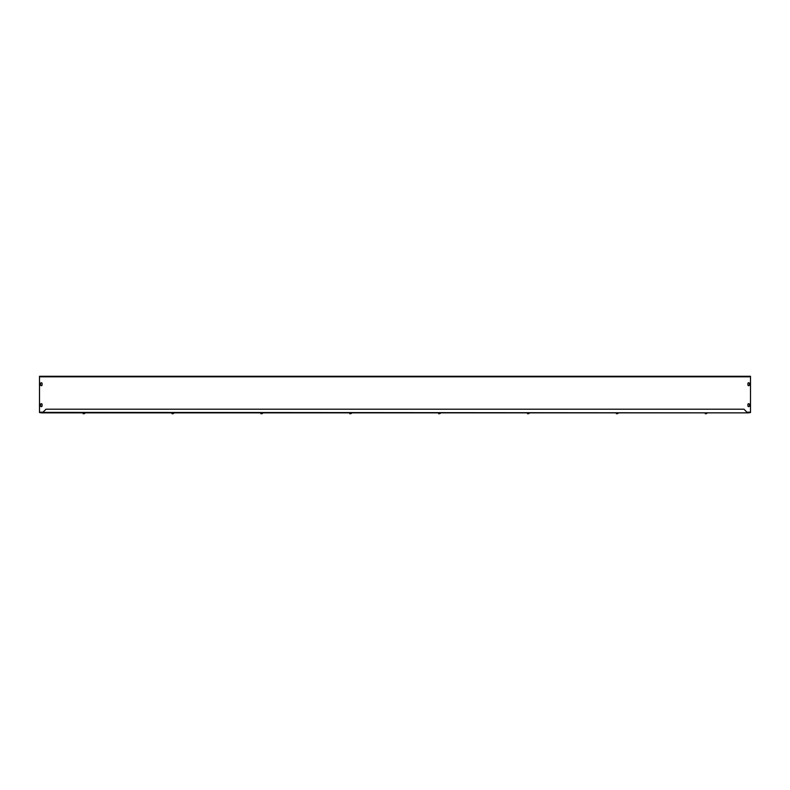 <?xml version="1.0" encoding="UTF-8"?>
<svg xmlns="http://www.w3.org/2000/svg" width="790" height="790" viewBox="0 0 790 790"><rect width="100%" height="100%" fill="white"/><g stroke="black" fill="none" stroke-linecap="round" stroke-linejoin="round"><path stroke-width="1.19" d="M749.404 404.411L749.404 405.892A0.741 0.741 0 0 1 748.663 406.633A0.741 0.741 0 0 1 747.923 405.892L747.923 404.411A0.741 0.741 0 0 1 748.663 403.67A0.741 0.741 0 0 1 749.404 404.411A0.741 0.741 0 0 0 748.663 403.67A0.741 0.741 0 0 0 747.923 404.411M40.596 405.892L40.596 404.411A0.741 0.741 0 0 1 41.337 403.67A0.741 0.741 0 0 1 42.077 404.411L42.077 405.892A0.741 0.741 0 0 1 41.337 406.633A0.741 0.741 0 0 1 40.596 405.892A0.741 0.741 0 0 0 41.337 406.633A0.741 0.741 0 0 0 42.077 405.892M749.404 405.892A0.741 0.741 0 0 1 748.663 406.633A0.741 0.741 0 0 1 747.923 405.892M40.596 404.411A0.741 0.741 0 0 1 41.337 403.67A0.741 0.741 0 0 1 42.077 404.411M749.404 384.967A0.741 0.741 0 0 1 748.663 385.708A0.741 0.741 0 0 1 747.923 384.967L747.923 383.486A0.741 0.741 0 0 1 748.663 382.745A0.741 0.741 0 0 1 749.404 383.486L749.404 384.967A0.741 0.741 0 0 1 748.663 385.708A0.741 0.741 0 0 1 747.923 384.967M42.077 384.967A0.741 0.741 0 0 1 41.337 385.708A0.741 0.741 0 0 1 40.596 384.967L40.596 383.486A0.741 0.741 0 0 1 41.337 382.745A0.741 0.741 0 0 1 42.077 383.486L42.077 384.967A0.741 0.741 0 0 1 41.337 385.708A0.741 0.741 0 0 1 40.596 384.967M747.923 383.486A0.741 0.741 0 0 1 748.663 382.745A0.741 0.741 0 0 1 749.404 383.486M40.596 383.486A0.741 0.741 0 0 1 41.337 382.745A0.741 0.741 0 0 1 42.077 383.486M43.006 412.192L39.5 412.192L39.5 376.267L750.5 376.267L750.5 412.192L746.994 412.192M42.828 412.37L747.538 412.854L744.002 409.2L45.998 409.2L42.828 412.37M747.538 412.854L42.462 412.854M747.538 412.933L750.5 412.558L747.538 412.933M42.462 412.933L39.5 412.558L42.462 412.933M705.51 413.051L705.253 413.733L706.902 413.377L705.51 413.051L705.51 413.733M705.203 413.051L706.932 412.992M706.349 413.051L706.349 413.733M616.635 413.051L616.378 413.733L618.027 413.377L616.635 413.051L616.635 413.733M616.328 413.051L618.057 412.992M617.474 413.051L617.474 413.733M527.76 413.051L527.503 413.733L529.152 413.377L527.76 413.051L527.76 413.733M527.453 413.051L529.182 412.992M528.599 413.051L528.599 413.733M438.885 413.051L438.628 413.733L440.277 413.377L438.885 413.051L438.885 413.733M438.578 413.051L440.307 412.992M439.724 413.051L439.724 413.733M350.01 413.051L349.753 413.733L351.402 413.377L350.01 413.051L350.01 413.733M349.703 413.051L351.432 412.992M350.849 413.051L350.849 413.733M261.135 413.051L260.878 413.733L262.527 413.377L261.135 413.051L261.135 413.733M260.828 413.051L262.557 412.992M261.974 413.051L261.974 413.733M172.26 413.051L172.003 413.733L173.652 413.377L172.26 413.051L172.26 413.733M171.953 413.051L173.681 412.992M173.099 413.051L173.099 413.733M83.385 413.051L83.128 413.733L84.777 413.377L83.385 413.051L83.385 413.733M83.078 413.051L84.806 412.992M84.224 413.051L84.224 413.733M750.5 376.82L39.5 376.82"/></g></svg>
